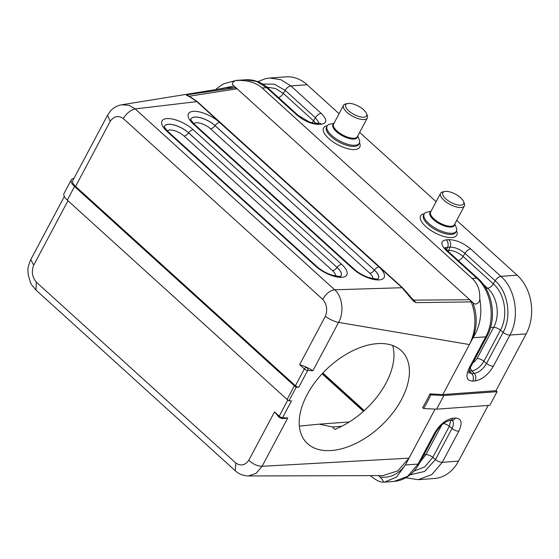 <?xml version="1.0" encoding="UTF-8"?>
<svg xmlns="http://www.w3.org/2000/svg" width="559" height="559" viewBox="0 0 559 559"><rect width="100%" height="100%" fill="white"/><g stroke="black" fill="none" stroke-linecap="round" stroke-linejoin="round"><path stroke-width="0.84" d="M413.325 301.035A2.809 1.195 -53 0 0 413.213 300.022A2.809 1.377 132.2 0 0 413.779 300.134L415.959 302.643L413.325 301.035L402.061 287.724L334.666 289.786C329.936 290.491 325.96 293.692 322.746 299.386C326.875 304.348 327.735 309.993 325.331 316.331C329.754 319.482 334.177 321.502 338.6 322.389L312.907 370.708L307.681 370.442L298.737 387.261L296.235 387.135A4.493 1.789 -152 0 1 294.355 385.822L74.529 186.489A12.906 5.15 -152 0 1 71.279 179.837A12.906 5.15 -152 0 1 73.292 178.503L73.984 178.335M298.737 387.261A2.809 1.118 -152 0 1 295.418 385.745L75.591 186.413L110.221 121.275L107.531 115.252L72.768 180.627A11.222 4.479 28 0 0 75.591 186.413M287.822 400.034L279.227 416.196A1.684 0.825 -47.8 0 0 279.165 417.363L274.511 411.913L279.227 416.196A2.809 1.118 28 0 0 282.547 417.706L291.491 400.894L288.982 400.768A4.493 1.789 -152 0 1 287.109 399.454L294.355 385.822M288.982 400.768L296.235 387.135M74.529 186.489L67.276 200.122L287.109 399.454M67.276 200.122A12.906 5.15 -152 0 1 64.026 193.47L71.279 179.837M269.724 78.015L285.956 76.842A42.093 32.59 85.9 0 1 307.122 84.744L339.068 113.708M359.654 132.378L436.118 201.708M456.703 220.379L517.145 275.182A42.093 32.59 85.9 0 1 526.18 333.898L495.98 390.699L442.84 394.549L469.42 344.561C475.667 332.381 476.974 316.611 471.223 301.902M412.717 299.596L415.952 302.636L471.216 301.902L469.763 299.743L472.809 302.503C477.239 314.361 477.316 326.114 473.047 337.741C480.174 326.428 482.396 313.285 479.699 298.31C480.111 290.114 477.596 283.497 472.159 278.445L262.136 88.001C256.553 83.06 248.972 80.524 239.378 80.384M435.105 409.097L409.013 458.17L397.763 470.874L383.083 475.569M378.464 475.604L380.015 477.016C390.077 478.287 398.532 474.277 405.387 464.99L409.013 458.17L262.087 466.29L256.078 473.382L248.322 475.968L383.083 475.59M235.29 470.762L235.758 462.992C240.761 466.304 245.108 465.388 248.818 460.232C252.843 464.131 257.266 466.15 262.087 466.29L287.78 417.971L284.007 418.502M67.967 200.744L33.708 265.176L30.794 259.558M33.708 265.176C31.304 271.513 32.163 277.159 36.293 282.12L36.007 290.065M380.015 477.016C383.572 480.698 384.222 482.403 381.965 482.124L384.55 482.11L396.562 477.051L405.387 464.99L418.083 464.068L434.636 432.939C439.793 424.421 445.879 419.516 452.909 418.216L455.389 418.041C461.545 418.398 462.698 422.779 458.841 431.185L442.288 462.314L458.527 461.14L488.14 405.443M458.527 461.14A42.093 32.59 85.9 0 1 434.406 478.497L418.167 479.671M410.285 474.738L424.547 471.482L435.454 459.575L432.799 457.374L424.735 466.912L414.149 471.027M381.972 482.124C378.82 481.648 374.921 479.482 370.282 475.625M472.809 302.503C475.947 306.43 480.537 301.832 479.706 298.31M110.221 121.275C113.931 116.118 118.284 115.203 123.28 118.515C126.795 113.093 130.771 109.892 135.201 108.914L334.666 289.786C342.422 296.221 344.309 312.565 338.6 322.389L469.42 344.561L473.047 337.741L485.743 336.825C495.784 318.903 491.452 290.806 476.708 278.116L472.159 278.445M121.792 104.764L128.996 105.316L135.201 108.914L196.831 101.633L189.578 96.693L186.35 95.226L186.776 94.82L235.059 87.763L237.114 88.783L469.763 299.743L413.779 300.134L410.97 297.591M227.045 87.819L234.78 87.721M215.585 89.622L220.847 85.478L224.236 83.605L236.115 80.454L239.371 80.384C235.395 79.441 229.56 83.172 234.074 86.023L218.038 89.223M234.074 86.023L237.114 88.783L188.935 96.26M188.041 95.848L186.776 94.82L188.607 95.959A2.809 1.377 132.2 0 1 188.041 95.848A2.809 2.781 -8.9 0 0 186.35 95.226M401.53 399.461A66.053 39.263 -43.3 0 1 306.199 442.337A66.053 39.263 -43.3 0 1 327.406 368.479A66.053 39.263 -43.3 0 1 402.417 351.807A66.053 39.263 -43.3 0 1 401.53 399.461M495.98 390.699L497.063 391.684L489.817 405.317L436.607 409.174L423.575 408.517L422.646 407.525A101.025 60.044 136.7 0 0 429.899 393.892L442.84 394.549M312.907 370.708L308.477 368.15A11.222 4.479 -152 0 1 305.242 366.669L299.638 364.65L304.362 368.933L295.418 385.745M266.999 87.155L275.503 88.539L283.315 93.402L313.55 120.821L315.388 117.739L285.153 90.32L274.315 84.192L262.618 84.032M478.078 278.522A5.611 2.76 -47.8 0 0 476.708 278.116L446.466 250.698C440.366 244.542 440.289 240.922 446.229 239.839L448.709 239.664C455.948 239.776 463.271 242.872 470.671 248.944L500.906 276.363C515.678 289.101 519.989 317.198 509.948 335.072A5.611 2.236 28 0 1 503.107 332.326C511.932 316.646 508.138 291.938 495.176 280.765L493.338 283.846C504.959 293.845 508.376 316.024 500.459 330.131L483.905 361.261L486.561 363.462L503.107 332.326L500.459 330.131A5.611 2.236 28 0 0 493.625 327.385C500.319 315.444 497.433 296.717 487.602 288.248L483.311 284.356M497.063 391.684L443.853 395.541L430.821 394.878A101.025 60.044 136.7 0 1 423.575 408.517M436.607 409.174L443.853 395.541M429.899 393.892L430.821 394.878M363.476 411.312L322.11 373.803M392.656 345.497A66.053 39.263 -43.3 0 1 386.059 383.02A66.053 39.263 -43.3 0 1 334.806 429.431L332.486 426.964L319.203 424.148L299.344 426.133M357.746 135.977L359.206 139.519A18.237 7.274 -152 0 1 359.325 143.167A18.237 7.274 -152 0 1 354.986 145.27A18.237 7.274 -152 0 1 335.449 138.38A18.237 7.274 -152 0 1 327.113 126.034A18.237 7.274 -152 0 1 330.201 124.098L333.954 123.329M454.788 223.977L456.256 227.52A18.237 7.274 -152 0 1 456.368 231.16A18.237 7.274 -152 0 1 452.035 233.271A18.237 7.274 -152 0 1 432.491 226.374A18.237 7.274 -152 0 1 424.162 214.034A18.237 7.274 -152 0 1 427.244 212.092L431.003 211.33M366.48 113.463L367.228 115.28A13.472 5.373 -152 0 1 367.312 117.977A13.472 5.373 -152 0 1 352.904 116.391A13.472 5.373 -152 0 1 343.526 105.33A13.472 5.373 -152 0 1 345.811 103.897L347.733 103.499A11.788 4.703 28 0 0 353.938 114.434A11.788 4.703 28 0 0 366.48 113.463A11.788 4.703 28 0 0 358.948 106.462A11.788 4.703 28 0 0 348.543 103.394A11.788 4.703 28 0 0 347.733 103.499M463.523 201.464L464.277 203.28A13.472 5.373 -152 0 1 464.361 205.971A13.472 5.373 -152 0 1 461.161 207.529A13.472 5.373 -152 0 1 446.725 202.442A13.472 5.373 -152 0 1 440.576 193.323A13.472 5.373 -152 0 1 442.854 191.891L444.782 191.499A11.788 4.703 28 0 0 446.208 199.221A11.788 4.703 28 0 0 460.798 205.181A11.788 4.703 28 0 0 463.523 201.464A11.788 4.703 28 0 0 455.396 194.134A11.788 4.703 28 0 0 444.782 191.499M412.787 299.659L409.454 295.508A2.809 0.524 143.9 0 0 408.881 295.557M189.578 96.693A2.809 2.04 -64.7 0 1 190.277 96.847L188.236 96.05M359.486 142.804A20.487 8.168 -152 0 1 354.867 149.539A20.487 8.168 -152 0 1 329.328 139.03A20.487 8.168 -152 0 1 327.322 125.705M456.528 230.804A20.487 8.168 -152 0 1 451.91 237.54A20.487 8.168 -152 0 1 426.37 227.031A20.487 8.168 -152 0 1 424.365 213.699M517.145 275.182L500.906 276.363A5.611 2.76 132.2 0 0 495.176 280.765L464.941 253.346C459.938 249.244 454.998 247.155 450.107 247.078L446.201 247.546L445.25 248.105M257.818 81.677L265.252 78.714L269.752 78.015L280.765 79.657L290.883 85.918L307.122 84.744M278.55 97.594A5.611 2.76 132.2 0 0 283.315 93.402L285.153 90.32A5.611 2.76 -47.8 0 1 290.883 85.918L321.125 113.337C327.225 119.5 327.301 123.12 321.362 124.189L318.882 124.371C311.615 124.245 304.292 121.149 296.92 115.084L266.678 87.672L256.546 81.411L245.513 79.776L236.115 80.454M262.136 88.001L266.678 87.672A5.611 2.76 -47.8 0 1 268.034 88.056L298.268 115.475L309.462 122.03C313.683 123.239 315.877 123.665 316.059 123.315A5.611 4.346 85.9 0 1 318.882 124.371M420.27 461.818L425.965 454.635L424.015 454.774M450.757 420.158L449.352 426.244L432.799 457.374A5.611 2.236 28 0 0 425.965 454.635L441.722 425.001M405.869 477.777L418.195 479.671L431.862 474.549L442.288 462.314A5.611 2.236 28 0 1 435.454 459.575L452.007 428.446L453.244 425.364L453.524 422.688L452.51 420.403M458.841 431.185A5.611 2.236 -152 0 1 452.007 428.446L449.352 426.244A5.611 2.236 28 0 0 443.469 423.54M36.293 282.12L235.758 462.992M248.818 460.232L274.511 411.913M281.547 418.405A1.684 1.174 -87.1 0 0 282.547 417.706L287.78 417.971M394.032 481.418L407.686 476.289L418.083 464.068A5.611 2.236 28 0 0 419.425 463.404C413.206 474.367 404.737 480.363 394.018 481.418M447.158 250.453L448.695 250.341C453.454 250.446 458.254 252.479 463.097 256.427L464.941 253.346A5.611 2.76 132.2 0 1 470.671 248.944M448.311 251.529A5.611 4.346 -94.1 0 1 448.695 250.341L450.107 247.078A5.611 4.346 85.9 0 0 448.709 239.664M446.529 249.796L447.626 247.26A5.611 4.346 85.9 0 0 446.229 239.839M485.925 288.367L487.602 288.248A5.611 2.76 -47.8 0 0 493.338 283.846L463.097 256.427A5.611 2.76 -47.8 0 1 458.338 260.62M490.516 327.616L493.625 327.385L477.072 358.515A5.611 2.236 -152 0 1 483.905 361.261C480.523 366.802 476.527 370.023 471.922 370.917L474.221 373.398C478.979 372.511 483.095 369.199 486.561 363.462A5.611 2.236 28 0 0 493.394 366.201C488.259 374.705 482.172 379.61 475.122 380.924L472.641 381.098C466.486 380.763 465.333 376.382 469.19 367.955L485.743 336.825A5.611 2.236 -152 0 0 487.085 336.162M472.942 362.763L474.752 361.456L477.072 358.515M470.378 367.577A5.611 4.346 -94.1 0 0 471.922 370.917L469.441 371.092L471.74 373.58L474.221 373.398A5.611 4.346 85.9 0 1 475.122 380.924M468.917 372.755L471.74 373.58A5.611 4.346 85.9 0 1 472.641 381.098M335.477 276.041A11.138 4.437 28 0 0 332.535 270.647L184.072 136.026A11.138 4.437 28 0 0 167.414 131.002M332.535 270.647A4.884 2.397 -47.8 0 0 337.07 267.502A15.855 6.324 -152 0 1 340.745 276.139A15.869 6.331 28 0 0 337.105 267.454L188.642 132.832A15.869 6.331 28 0 0 173.821 124.902A15.869 6.331 28 0 0 164.395 126.676A15.855 6.324 -152 0 1 173.856 124.964A15.855 6.324 -152 0 1 188.607 132.881L337.105 267.454A4.884 2.397 132.2 0 1 341.64 264.309A20.585 8.21 -152 0 1 341.926 277.292A20.585 8.21 -152 0 1 315.653 266.196L167.19 131.568A20.585 8.21 -152 0 1 166.903 118.585A20.585 8.21 -152 0 1 193.176 129.688L341.64 264.309M193.176 129.688A4.884 2.397 132.2 0 0 188.642 132.832L188.607 132.881A4.884 2.397 -47.8 0 1 184.072 136.026M372.79 278.661A11.138 4.437 28 0 0 369.848 273.267L210.519 128.794A11.138 4.437 28 0 0 193.868 123.763M369.848 273.267A4.884 2.397 132.2 0 0 374.383 270.123A15.855 6.324 -152 0 1 378.059 278.752A15.869 6.331 28 0 0 374.418 270.074L215.089 125.6A15.869 6.331 28 0 0 200.276 117.663A15.869 6.331 28 0 0 190.843 119.444A15.855 6.324 -152 0 1 200.304 117.732A15.855 6.324 -152 0 1 215.054 125.649L374.418 270.074A4.884 2.397 -47.8 0 1 378.953 266.929A20.585 8.21 -152 0 1 379.24 279.912A20.585 8.21 -152 0 1 352.967 268.809L193.638 124.336A20.585 8.21 -152 0 1 193.351 111.353A20.585 8.21 -152 0 1 219.624 122.449L378.953 266.929M219.624 122.449A4.884 2.397 -47.8 0 0 215.089 125.6L215.054 125.649A4.884 2.397 132.2 0 1 210.519 128.794M409.454 295.508L402.739 287.92A2.809 1.377 132.2 0 0 402.061 287.724L196.831 101.633A2.809 1.377 -47.8 0 1 197.509 101.822L190.263 96.84M123.28 118.515L322.746 299.386M307.681 370.442A2.809 1.118 -152 0 1 304.362 368.933A1.684 0.825 -47.8 0 1 306.15 367.494A1.125 0.447 28 0 0 307.478 368.095A1.684 1.174 92.9 0 1 307.681 370.442M308.477 368.15L307.478 368.095M305.242 366.669L306.15 367.494M325.331 316.331L299.638 364.65M312.013 122.805A5.611 2.76 132.2 0 0 313.55 120.821L315.758 123.329M318.511 123.141L318.246 121.422L315.388 117.739A5.611 2.76 -47.8 0 1 321.125 113.337M493.394 366.201L509.948 335.072L526.18 333.898M363.993 410.844L322.585 373.3M341.703 426.293L332.486 426.964M327.113 126.034L326.512 127.172A18.237 7.274 28 0 0 334.841 139.512A18.237 7.274 28 0 0 354.385 146.409A18.237 7.274 28 0 0 358.717 144.299L359.325 143.167M424.162 214.034L423.554 215.173A18.237 7.274 28 0 0 431.89 227.513A18.237 7.274 28 0 0 451.427 234.403A18.237 7.274 28 0 0 455.767 232.299L456.368 231.16M454.628 224.271A13.8 5.499 -152 0 1 451.078 227.073A13.8 5.499 -152 0 1 435.133 221.015A13.8 5.499 -152 0 1 430.842 211.623M357.585 136.27A13.8 5.499 -152 0 1 354.036 139.079A13.8 5.499 -152 0 1 338.09 133.021A13.8 5.499 -152 0 1 333.8 123.623M343.526 105.33L333.583 124.035A13.472 5.373 28 0 0 342.953 135.103A13.472 5.373 28 0 0 357.369 136.682L367.312 117.977M440.576 193.323L430.626 212.036A13.472 5.373 28 0 0 436.782 221.147A13.472 5.373 28 0 0 451.211 226.241A13.472 5.373 28 0 0 454.411 224.683L464.361 205.971M469.141 370.743A5.611 4.346 -94.1 0 0 469.441 371.092M446.466 250.698A5.611 2.76 -47.8 0 1 447.822 251.082L478.057 278.501C492.835 291.379 496.937 318.385 487.078 336.176L470.524 367.305A5.611 2.236 -152 0 1 469.19 367.955M296.92 115.084A5.611 2.76 -47.8 0 1 298.289 115.496M316.059 123.315L318.539 123.134A5.611 4.346 85.9 0 1 321.362 124.189M434.636 432.939A5.611 2.236 28 0 0 435.971 432.289L419.418 463.418M452.909 418.216A5.611 4.346 85.9 0 1 449.722 420.529M455.389 418.041A5.611 4.346 85.9 0 1 452.168 420.354L449.688 420.536C444.447 421.891 439.877 425.811 435.971 432.289M352.967 268.809A4.884 2.397 -47.8 0 1 354.147 269.145C358.158 272.687 362.931 275.461 368.472 277.474C375.515 279.074 378.729 279.486 378.122 278.724L377.975 278.85M193.638 124.336A4.884 2.397 -47.8 0 1 194.818 124.671C191.346 120.751 190.018 118.99 190.836 119.381L190.815 119.577M315.653 266.196A4.884 2.397 132.2 0 1 316.834 266.531L168.371 131.903A4.884 2.397 132.2 0 0 167.19 131.568M235.213 470.706C238.749 474.032 243.116 475.786 248.322 475.968M30.745 259.649C28.495 265.266 27.566 268.844 27.95 270.381L28.125 274.427L30.556 282.763L31.828 285.069L35.937 290.009M35.839 289.918L235.304 470.79M64.32 196.502L30.752 259.635M279.165 417.363L281.533 418.405L284.133 418.537M384.557 482.11L393.962 481.425M107.517 115.259L110.514 110.968C113.575 107.608 117.32 105.539 121.757 104.771L227.038 87.77M349.319 421.975L320.195 424.078M364.272 410.592L322.843 373.028M470.524 367.305C468.847 371.91 468.316 373.768 468.938 372.874M447.822 251.082L444.964 247.511M268.034 88.056C261.326 82.082 253.8 79.329 245.464 79.776M318.539 123.134L318.944 123.134M354.147 269.145L194.818 124.671M168.371 131.903C164.898 127.983 163.57 126.222 164.381 126.613L164.367 126.809M316.834 266.531C320.845 270.074 325.618 272.848 331.159 274.853C338.202 276.453 341.416 276.873 340.808 276.104L340.662 276.23M402.739 287.92L197.509 101.822"/></g></svg>
